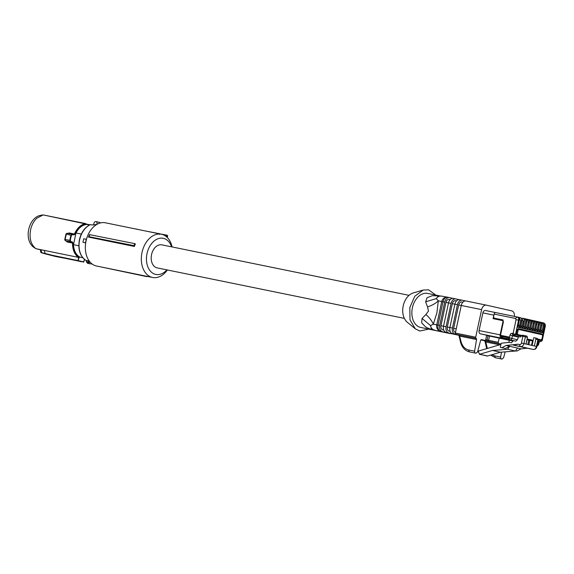 <?xml version="1.0" encoding="UTF-8"?>
<svg xmlns="http://www.w3.org/2000/svg" width="574" height="574" viewBox="0 0 574 574"><rect width="100%" height="100%" fill="white"/><g stroke="black" fill="none" stroke-linecap="round" stroke-linejoin="round"><path stroke-width="0.86" d="M520.941 325.415L522.677 328.35L520.216 327.797L521.895 320.952C521.96 318.843 521.429 317.745 520.295 317.666A2.892 2.081 102.7 0 1 521.694 320.902L521.644 320.895A2.892 2.081 -77.3 0 0 520.245 317.652A2.892 2.081 -77.3 0 0 520.216 317.652A0.725 0.502 -78.5 0 1 520.216 317.652L518.164 317.228L520.202 317.644M520.353 327.101L520.216 327.797M540.392 331.614L540.256 332.31L542.71 332.863L540.973 329.928M537.888 331.047L537.752 331.75L540.206 332.303L538.469 329.368M535.384 330.481L535.248 331.184L537.702 331.736L535.965 328.802M532.873 329.921L532.744 330.617L535.198 331.176L533.461 328.235M530.369 329.354L530.24 330.057L532.694 330.61L530.957 327.675M527.865 328.794L527.736 329.49L530.189 330.043L528.453 327.108M525.361 328.228L525.224 328.931L527.685 329.483L525.949 326.541M522.857 327.661L522.72 328.364L525.181 328.916L523.445 325.982M517.848 326.534L517.712 327.237L520.166 327.79L518.437 324.855M516.191 333.121L517.045 335.166L513.099 333.566L514.455 335.711L520.08 336.981A1.083 0.782 -77.3 0 0 521.07 336.07L517.296 335.216A1.808 1.256 -78.5 0 1 516.449 333.171L517.081 330.237L516.449 333.171L517.447 333.386A1.083 0.753 101.5 0 0 517.956 334.613L522.118 335.553L521.615 336.07L522.878 336.328L521.436 343.051A1.808 1.299 102.7 0 1 519.786 344.558L518.021 344.199L506.067 345.483L501.906 347.701L505.472 348.497L500.298 347.37L501.181 343.23L509.231 342.362L511.441 342.822L513.242 340.64L515.811 341.164L517.439 339.743L518.552 336.665L512.926 335.403L514.455 335.711L515.445 334.807L518.58 320.199L519.19 320.342L517.712 327.237M518.652 328.737L516.822 330.186M541.777 340.023L541.677 340.712L540.349 340.411A1.808 1.256 -78.5 0 1 540.335 340.404L538.362 339.966L540.335 340.404A0.725 0.517 -77.3 0 0 540.995 339.801A1.083 0.753 101.5 0 0 541.956 338.904L542.588 335.969A1.083 0.753 101.5 0 0 542.078 334.742L519.039 329.555A1.083 0.753 101.5 0 0 518.078 330.452L517.447 333.386M515.273 341.056L509.655 339.786A1.808 1.256 -78.5 0 1 508.801 337.742L508.951 337.031L500.492 335.309L503.391 321.871L502.924 319.933L494.601 318.233A1.808 1.299 102.7 0 1 494.587 318.226A1.808 1.299 102.7 0 1 493.705 316.252L494.164 314.086A1.808 1.256 -78.5 0 1 495.757 312.586A1.808 1.256 -78.5 0 1 495.771 312.593L517.117 316.948M520.08 336.981L518.552 336.665M500.298 347.37L501.906 347.701M517.956 334.613A0.725 0.517 -77.3 0 1 517.296 335.216L521.615 336.07M527.162 348.196L521.041 348.856L516.887 351.073L515.61 350.786M515.596 350.807L516.887 351.073M542.215 340.612L540.701 341.623L538.132 341.042M485.417 310.491L495.606 312.572L485.446 310.498A2.892 2.016 101.5 0 0 485.417 310.491A2.892 2.016 101.5 0 0 482.877 312.88L493.819 315.119A2.892 2.016 101.5 0 1 494.149 314.157M493.059 318.649L502.401 320.557A0.725 0.502 -78.5 0 1 503.018 319.962L493.705 318.053L493.059 318.649L493.819 315.119M508.829 338.897L502.15 337.526A2.167 1.507 -78.5 0 1 501.102 336.177L500.492 335.309M508.801 337.742L509.339 337.849A1.808 1.256 101.5 0 0 510.186 339.894A1.808 1.299 -77.3 0 0 511.814 338.481L512.503 335.768L510.028 335.137A2.282 1.636 102.7 0 1 512.08 333.358L513.099 333.566L516.076 319.668L518.58 320.199A2.892 2.081 -77.3 0 0 517.181 316.963A2.892 2.081 -77.3 0 0 517.145 316.956L495.757 312.586M510.028 335.137L509.339 337.849L517.439 339.743M506.067 345.483L509.626 346.287L507.581 349.265L492.521 350.463L479.792 354.223L478.422 352.214L478.68 351.001L500.923 344.443M521.041 348.856L509.626 346.287L505.472 348.497M518.021 344.199L513.328 345.11L525.892 347.937M536.41 346.423L523.933 343.582L525.375 336.866L527.463 337.34L526.925 336.12L522.821 335.23A1.083 0.753 101.5 0 0 522.118 335.553M501.102 336.177L502.372 336.464L502.15 337.526A0.725 0.517 102.7 0 1 501.489 338.129A2.892 2.016 -78.5 0 1 500.126 334.857L479.082 330.559A2.892 2.016 101.5 0 0 480.445 333.831L486.68 335.238L485.769 339.485A1.083 0.753 -78.5 0 1 484.815 340.382L481.564 339.643A1.083 0.753 -78.5 0 1 481.564 339.643L481.543 339.643A1.083 0.753 -78.5 0 0 480.617 340.468L477.59 351.855L476.011 353.225L469.231 351.826C464.675 350.492 461.718 347.069 460.362 341.544L459.006 335.589L458.282 334.8L476.111 338.409A1.083 0.753 101.5 0 1 475.703 337.211L481.615 309.63L461.259 305.476A5.424 3.774 -78.5 0 1 466.023 300.991A5.424 3.774 -78.5 0 1 466.081 300.998L486.329 305.138M486.637 335.446L505.443 339.464A2.892 2.016 101.5 0 0 505.464 339.471A2.892 2.016 101.5 0 0 505.493 339.478L513.156 341.042L505.443 339.464M532.091 345.419L533.748 337.691L535.277 338A1.083 0.782 102.7 0 1 535.815 339.22L538.398 339.808L536.955 346.524C536.374 348.605 535.111 349.573 533.174 349.423A1.808 1.256 101.5 0 0 533.217 349.437M526.071 344.07L527.004 339.729L528.783 340.095L527.85 344.465M528.848 344.694L529.788 340.31L528.783 340.095A0.725 0.502 -78.5 0 1 529.422 339.492L527.642 339.134L527.004 339.729M538.017 344.314L537.443 344.249M479.082 330.559L482.877 312.88M502.372 336.464L508.794 337.777M502.15 337.526L501.977 338.244L514.641 340.92M492.521 350.463L500.377 352.228L515.438 351.037L517.483 348.052M500.377 352.228L487.649 355.988A1.808 1.299 102.7 0 1 487.154 356.009L479.297 354.237L487.649 355.988M507.581 349.265L515.438 351.037M527.463 337.34L526.021 344.056M534.372 345.935L535.815 339.22M526.939 336.12L524.851 335.654L525.375 336.866L522.878 336.328A1.083 0.753 101.5 0 1 523.825 335.431L522.814 335.223M134.33 246.44L134.007 245.65A22.888 15.928 -78.5 0 1 134.861 243.656L135.356 243.986A22.063 15.354 -78.5 0 0 134.33 246.44L88.532 237.084L88.97 236.696L134.007 245.65M105.638 222.848A22.063 15.354 101.5 0 0 105.429 222.805A22.063 15.354 101.5 0 0 87.528 236.108A22.063 15.354 101.5 0 0 85.347 246.777A22.063 15.354 101.5 0 0 96.389 265.992A22.063 15.354 101.5 0 0 96.604 266.035A22.063 15.354 101.5 0 0 96.812 266.078M172.078 246.942A22.063 15.354 101.5 0 0 161.624 234.285A22.063 15.354 101.5 0 0 161.416 234.242A22.063 15.354 101.5 0 0 141.986 252.632A22.063 15.354 101.5 0 0 152.375 277.429A22.063 15.354 101.5 0 0 152.584 277.472A22.063 15.354 101.5 0 0 167.378 269.974M134.861 243.656L89.558 234.63A22.063 15.354 101.5 0 0 88.532 237.084M89.888 234.544A22.608 15.735 101.5 0 0 88.97 236.696M87.528 236.108L87.363 236.531A20.255 14.092 101.5 0 0 85.361 246.325L85.347 246.777M166.883 269.873A18.447 12.836 -78.5 0 1 155.676 274.408A18.447 12.836 -78.5 0 1 147.023 253.557A18.447 12.836 -78.5 0 1 163.411 238.339A18.447 12.836 -78.5 0 1 171.59 246.842M158.496 233.647L158.826 233.353L159.515 234.422M167.091 237.299L167.579 236.237A0.904 0.904 0 0 0 166.891 235.168L156.587 233.252M142.287 230.332L137.502 229.356M134.955 228.839L137.588 229.277M101.455 267.032L146.865 276.632L148.444 276.374M146.714 276.273L146.865 276.632M162.004 244.883A11.753 8.18 101.5 0 0 161.897 244.861A11.753 8.18 101.5 0 0 151.543 254.655A11.753 8.18 101.5 0 0 157.082 267.871A11.753 8.18 101.5 0 0 157.19 267.893A11.753 8.18 101.5 0 0 157.305 267.914M156.709 233.144L145.81 231.057M85.935 260.352A0.725 0.509 -61.3 0 0 86.028 260.424C80.008 256.37 77.806 249.475 79.42 239.738C81.25 232.19 84.916 227.139 90.419 224.599L92.443 225.015L96.798 224.456M93.598 224.843L93.906 223.408A2.167 1.557 102.7 0 1 95.908 221.6A2.167 1.557 102.7 0 1 96.963 224.032L96.862 224.484M83.008 242.314L85.662 242.859L83.008 242.314A19.301 13.432 -78.5 0 1 83.33 240.535A19.301 13.432 -78.5 0 1 83.768 238.777L86.308 239.301A19.301 13.432 101.5 0 0 85.87 241.051A19.301 13.432 101.5 0 0 85.555 242.838M92.823 225.008L90.52 224.628A19.121 13.31 101.5 0 0 79.635 239.781A19.121 13.31 101.5 0 0 86.129 260.46L88.166 260.876A19.121 13.31 101.5 0 1 87.908 260.732M89.58 261.493A1.808 1.256 -78.5 0 1 89.587 261.572L88.41 262.024A1.449 1.04 -77.3 0 1 87.363 262.583A1.449 1.04 -77.3 0 1 86.624 261.658L89.279 262.569A2.167 1.557 102.7 0 1 87.7 263.401A2.167 1.557 102.7 0 1 87.678 263.394L86.401 261.887L86.531 261.22L86.595 262.017M89.659 261.586L89.279 262.569M87.678 263.394L92.242 264.083M82.721 257.647L79.793 257.052L82.828 257.776M89.522 225.001L86.782 224.456L89.508 225.015M78.825 245.758L73.494 244.675L75.998 232.987L81.314 234.07M73.494 244.675A16.998 11.832 101.5 0 0 79.793 257.052M75.998 232.987A16.998 11.832 -78.5 0 1 79.908 227.67A16.998 11.832 -78.5 0 1 86.782 224.456M89.917 224.814L85.913 223.975A17.572 12.226 -78.5 0 0 79.678 227.204A17.572 12.226 -78.5 0 0 74.936 234.221L73.881 234.945L72.209 234.285L73.881 234.945M79.262 257.231L78.681 257.439L77.978 260.933L52.772 255.782L52.614 255.373L77.813 260.524L81.013 261.342L80.69 261.615L77.978 260.933L79.262 257.231L78.81 257.116A17.572 12.226 -78.5 0 1 73.034 243.096L72.374 241.984L70.896 241.582L70.337 240.477A21.367 14.874 -78.5 0 1 70.767 237.937A21.367 14.874 -78.5 0 1 71.413 235.448L72.374 234.687M81.013 261.342L83.718 261.88L84.421 259.34M85.913 223.975L43.179 214.913L40.474 215.365A16.933 11.781 101.5 0 0 28.7 229.413A16.933 11.781 101.5 0 0 33.694 247.251L35.94 248.7L78.459 257.382A17.902 12.456 -78.5 0 1 72.546 243.082L73.034 243.096M74.936 234.221L73.716 234.551L68.464 233.482A0.904 0.631 101.5 0 0 69.174 232.951L67.919 233.388M71.413 235.448L70.946 235.311L72.209 234.285L67.129 233.252L66.304 234.357L64.977 239.832M70.896 241.582L70.58 241.884L69.849 240.413A21.697 15.103 -78.5 0 1 70.293 237.837A21.697 15.103 -78.5 0 1 70.946 235.311L66.24 233.97M70.337 240.477L65.206 239.466L65.501 240.843L72.374 241.984M72.059 242.285L72.546 243.082L67.237 241.998A0.904 0.631 101.5 0 0 66.806 241.209L72.059 242.285M80.69 261.615L83.711 261.852L55.463 256.463L45.181 253.844L45.002 253.428L52.614 255.373M69.174 232.951L74.484 234.034A17.902 12.456 -78.5 0 1 79.32 226.888A17.902 12.456 -78.5 0 1 85.698 223.595L43.179 214.913L36.801 218.206C33.737 221.133 31.663 224.986 30.587 229.779C29.116 238.397 30.896 244.703 35.94 248.7L40.345 249.747M66.24 241.051L67.237 241.998M78.681 257.439L44.449 250.443L45.002 253.428M40.969 249.848L44.449 250.443M40.474 215.365A16.933 11.781 101.5 0 1 40.532 215.358L43.179 214.913M66.742 241.195L65.422 240.822L64.733 239.724L65.974 233.948L67.108 233.245M68.464 233.482L67.172 233.259L68.45 233.475M65.544 240.858L66.771 241.202M41.005 249.769L41.68 252.94M460.836 341.803L460.872 340.992C462.163 346.007 464.71 348.985 468.52 349.939L469.389 351.862L476.011 353.225L469.582 351.905M469.733 351.941L469.066 351.79M468.52 349.939L474.626 351.188L476.542 339.528L459.76 336.106L458.425 334.807L455.856 334.283L458.461 334.872M458.64 334.994L437.819 330.94M484.506 340.734L480.897 339.923A5.424 3.774 101.5 0 0 480.912 339.93M484.901 340.798L485.453 341.465M485.274 340.834L501.009 344.048L481.062 339.765M458.891 335.281L445.108 332.368L458.813 335.166M474.626 351.188A1.808 1.256 101.5 0 0 475.502 353.11M460.872 340.992L459.336 334.979M461.259 305.476L455.347 333.056A1.083 0.753 101.5 0 0 455.856 334.283M465.435 300.934L462.264 300.224A5.424 3.774 101.5 0 0 462.206 300.209A5.424 3.774 101.5 0 0 457.442 304.694L452.434 328.034A5.424 3.774 101.5 0 0 454.981 334.168M455.361 332.396L455.361 332.396C453.912 331.851 453.352 330.488 453.661 328.306L458.669 304.973C459.272 302.857 460.348 301.859 461.883 301.989L462.909 302.197L461.883 301.989M450.102 331.349L448.997 331.098C447.555 330.552 446.988 329.189 447.304 327.008L452.305 303.675L454.888 304.198L449.894 327.51A5.424 3.774 101.5 0 0 452.441 333.645M457.442 304.694L454.895 304.177A5.424 3.774 -78.5 0 1 459.666 299.693A5.424 3.774 -78.5 0 1 459.717 299.7L462.156 300.202M459.078 299.635L455.899 298.918A5.424 3.774 101.5 0 0 455.849 298.911A5.424 3.774 101.5 0 0 451.078 303.395L446.077 326.735A5.424 3.774 101.5 0 0 448.624 332.87M452.305 303.675C452.915 301.558 453.984 300.561 455.519 300.69L456.545 300.898L455.519 300.69M443.745 330.05L442.64 329.799C441.191 329.254 440.624 327.89 440.94 325.709L445.941 302.376L448.531 302.9L443.53 326.211A5.424 3.774 101.5 0 0 446.077 332.346M451.078 303.395L448.531 302.878A5.424 3.774 -78.5 0 1 453.302 298.387A5.424 3.774 -78.5 0 1 453.352 298.401L455.792 298.896M452.714 298.337L449.535 297.619A5.424 3.774 101.5 0 0 449.485 297.612A5.424 3.774 101.5 0 0 444.714 302.096L439.713 325.436A5.424 3.774 101.5 0 0 442.26 331.571M445.941 302.376C446.55 300.259 447.62 299.262 449.155 299.391L450.181 299.599L449.155 299.391M438.134 296.141L436.326 298.595L438.314 300.855L436.929 312.73L433.313 324.195L430.543 325.58L431.433 328.916M434.446 330.079A5.424 5.066 100.6 0 1 430.543 325.58L422.055 318.462L425.93 314.487C429.574 317.824 432.035 321.053 433.313 324.195L436.749 324.834A5.424 5.066 100.6 0 0 440.559 331.22A5.424 3.774 101.5 0 1 438.012 325.085L439.713 325.436M436.053 330.545L437.001 330.76C432 329.749 428.197 328.464 425.607 326.922L421.653 322.839L422.055 318.462M499.201 338.057L498.297 342.305A1.083 0.753 101.5 0 0 498.799 343.532M484.815 340.382A1.083 0.753 -78.5 0 1 484.808 340.375L481.285 339.657L484.808 340.375M476.542 339.528A1.083 0.753 101.5 0 0 476.111 338.409M466.023 300.991L486.386 305.146A5.424 3.774 101.5 0 1 486.436 305.16L511.728 310.857A5.424 3.774 101.5 0 1 514.376 316.389M486.386 305.146A5.424 3.774 101.5 0 0 481.615 309.63M437.051 330.767L436.563 330.667C431.533 329.411 434.123 330.323 431.411 328.895L431.44 328.924M509.289 340.253L508.822 342.413M491.918 354.732L494.544 355.801L500.657 357.05L501.461 352.142M499.631 344.809L485.798 341.989L487.348 348.44M449.435 297.597L447.835 297.275A5.424 3.774 101.5 0 0 447.785 297.26A5.424 3.774 101.5 0 0 443.02 301.752L438.012 325.085L436.749 324.834L441.75 301.501A5.424 5.066 -79.4 0 1 447.698 297.246A5.424 5.066 -79.4 0 1 447.763 297.26M425.93 314.487L428.477 311.058L427.551 306.925C432.258 305.318 435.845 303.294 438.314 300.855L444.714 302.096M427.551 306.925L425.628 301.816L427.034 297.748L432.294 295.682L439.225 295.911M420.886 327.467A17.363 12.083 -78.5 0 1 420.72 327.438A17.363 12.083 -78.5 0 1 420.555 327.402A17.363 12.083 -78.5 0 1 412.376 307.894A17.363 12.083 -78.5 0 1 427.666 293.422A17.363 12.083 -78.5 0 1 427.831 293.45M500.657 357.05A1.808 1.256 101.5 0 0 501.533 358.972L502.042 359.087L503.62 357.717L505.177 351.848M490.576 355.127L495.613 357.767M425.628 301.816L436.326 298.595A5.424 5.066 100.6 0 1 441.585 296.105A5.424 5.066 100.6 0 1 441.722 296.134M428.857 329.096L419.773 331.026L415.275 328.787L410.001 319.833L409.829 307.492L414.823 296.213L423.189 290.042L428.606 289.827L435.802 295.079M495.95 357.839L502.056 359.087L495.965 357.846M423.189 290.042L413.258 292.948A15.914 11.071 101.5 0 0 403.163 306.129A15.914 11.071 101.5 0 0 407.275 322.215L415.275 328.787M523.151 321.246L522.082 318.807A0.725 0.502 -78.5 0 1 522.72 318.211A2.892 2.081 102.7 0 1 522.749 318.218A2.892 2.081 102.7 0 1 524.155 321.454L523.151 321.246L521.823 327.431M521.623 318.714L522.082 318.807M522.72 328.364L524.155 321.454L522.677 328.35M520.274 317.659A2.892 2.081 102.7 0 1 520.295 317.666L520.209 317.644A0.725 0.502 -78.5 0 0 519.578 318.247L519.118 318.154M542.71 332.863L544.188 325.967L544.805 326.111L542.825 335.345M540.206 332.303L541.684 325.408L540.256 332.31M537.702 331.736L539.18 324.841L537.752 331.75M535.198 331.176L536.676 324.281L535.248 331.184M532.694 330.61L534.222 323.722L532.744 330.617M530.189 330.043L531.718 323.162L530.24 330.057M527.685 329.483L529.214 322.595L527.736 329.49M525.181 328.916L526.71 322.036L525.224 328.931M520.166 327.79L521.644 320.895L520.647 320.679L519.319 326.864M541.913 339.586L541.677 340.712L540.679 341.616L538.125 341.071M524.198 321.469A2.892 2.081 -77.3 0 0 522.799 318.233C523.933 318.312 524.464 319.409 524.399 321.519L524.198 321.469M520.647 320.679L519.578 318.247M544.762 326.125L544.805 326.111A2.892 2.081 -77.3 0 0 543.406 322.868A2.892 2.081 -77.3 0 0 543.377 322.861L542.817 322.739M543.191 325.759L544.188 325.967A2.892 2.081 -77.3 0 0 542.789 322.732A2.892 2.081 -77.3 0 0 542.76 322.724L540.708 322.308L542.753 322.724A0.725 0.502 -78.5 0 1 542.76 322.724A0.725 0.502 -78.5 0 0 542.121 323.32A2.167 1.557 102.7 0 1 543.191 325.759L541.863 331.944M540.313 322.172A2.892 2.081 -77.3 0 1 540.335 322.179A2.892 2.081 -77.3 0 1 541.734 325.415L540.5 332.159M540.686 325.193L541.684 325.408A2.892 2.081 -77.3 0 0 540.285 322.165A2.892 2.081 -77.3 0 0 540.256 322.165L538.204 321.741L540.249 322.158A0.725 0.502 -78.5 0 1 540.256 322.165A0.725 0.502 -78.5 0 0 539.61 322.76A2.167 1.557 102.7 0 1 540.686 325.193L539.359 331.377M537.802 321.612A2.892 2.081 -77.3 0 1 537.831 321.612A2.892 2.081 -77.3 0 1 539.23 324.855L537.996 331.6M538.182 324.626L539.18 324.841A2.892 2.081 -77.3 0 0 537.781 321.605A2.892 2.081 -77.3 0 0 537.752 321.598A0.725 0.502 -78.5 0 0 537.745 321.598L535.7 321.182L537.745 321.598A0.725 0.502 -78.5 0 0 537.106 322.193A2.167 1.557 102.7 0 1 538.182 324.626L536.855 330.818M534.15 321.54L534.602 321.627A2.167 1.557 102.7 0 1 535.678 324.066L536.676 324.281A2.892 2.081 -77.3 0 0 535.277 321.038A2.892 2.081 -77.3 0 1 535.327 321.053A2.892 2.081 -77.3 0 1 536.726 324.288L535.485 331.033M536.927 324.339C536.991 322.229 536.453 321.131 535.327 321.053L535.277 321.038A2.892 2.081 -77.3 0 0 535.248 321.031A0.725 0.502 -78.5 0 1 535.248 321.031L533.196 320.615L535.233 321.031M535.678 324.066L534.351 330.251M531.646 320.974L532.098 321.067A2.167 1.557 102.7 0 1 533.174 323.499L534.172 323.714A2.892 2.081 -77.3 0 0 532.772 320.479A2.892 2.081 -77.3 0 1 532.823 320.486A2.892 2.081 -77.3 0 1 534.222 323.722L532.981 330.466M534.416 323.772C534.487 321.662 533.949 320.565 532.823 320.486L532.772 320.479A2.892 2.081 -77.3 0 0 532.744 320.471L530.692 320.048L532.737 320.464A0.725 0.502 -78.5 0 1 532.744 320.471A0.725 0.502 -78.5 0 0 532.098 321.067M533.174 323.499L531.847 329.684M529.142 320.407L529.594 320.5A2.167 1.557 102.7 0 1 530.663 322.932L531.668 323.148A2.892 2.081 -77.3 0 0 530.268 319.912L530.319 319.919A2.892 2.081 -77.3 0 0 530.29 319.919A2.892 2.081 -77.3 0 1 531.718 323.162L530.476 329.906M530.233 319.905L530.268 319.912A2.892 2.081 -77.3 0 0 530.24 319.905L528.188 319.488L530.233 319.905A0.725 0.502 -78.5 0 1 530.24 319.905A0.725 0.502 -78.5 0 0 529.594 320.5M530.663 322.932L529.343 329.124M526.638 319.847L527.09 319.94A2.167 1.557 102.7 0 1 528.159 322.373L529.163 322.588A2.892 2.081 -77.3 0 0 527.764 319.345L527.807 319.359A2.892 2.081 -77.3 0 0 527.786 319.352A2.892 2.081 -77.3 0 1 529.214 322.595L527.972 329.34M527.728 319.338L527.764 319.345A2.892 2.081 -77.3 0 0 527.736 319.338L525.684 318.922L527.728 319.338A0.725 0.502 -78.5 0 1 527.736 319.338A0.725 0.502 -78.5 0 0 527.09 319.94M528.159 322.373L526.832 328.558M525.282 318.785A2.892 2.081 -77.3 0 1 525.303 318.792A2.892 2.081 -77.3 0 1 526.71 322.036L525.468 328.773M525.655 321.806L526.659 322.021A2.892 2.081 -77.3 0 0 525.26 318.785A2.892 2.081 -77.3 0 0 525.224 318.778L523.172 318.355L525.224 318.778A0.725 0.502 -78.5 0 0 524.586 319.374A2.167 1.557 102.7 0 1 525.655 321.806L524.327 327.998M517.21 316.97L517.762 317.092A2.892 2.081 -77.3 0 1 517.791 317.099A2.892 2.081 -77.3 0 1 519.19 320.342L517.956 327.087M518.078 330.452L517.081 330.237A1.808 1.256 -78.5 0 1 518.666 328.744A1.808 1.256 -78.5 0 1 518.688 328.744A0.725 0.517 102.7 0 1 519.039 329.555M542.078 334.742A0.725 0.517 -77.3 0 0 541.727 333.939L518.702 328.751M541.662 323.227L542.121 323.32M539.158 322.667L539.61 322.76M536.654 322.1L537.106 322.193M534.602 321.627A0.725 0.502 -78.5 0 1 535.241 321.031L535.277 321.038M524.127 319.28L524.586 319.374M516.076 319.668L515.545 318.448L517.145 316.956L517.791 317.099C518.925 317.185 519.456 318.276 519.391 320.385M515.545 318.448L494.164 314.086M541.956 338.904L542.782 336.02L541.727 333.939A0.725 0.517 -77.3 0 0 541.72 333.932L518.415 328.694M512.08 333.358L512.926 335.403L512.503 335.768L518.128 337.031M502.401 320.557A1.083 0.782 102.7 0 1 502.932 321.777L503.391 321.871M502.932 321.777L500.126 334.857L500.585 334.958M508.801 337.749L501.023 336.163M509.655 339.786L515.811 341.164M521.436 343.051L523.933 343.582C523.316 345.684 522.211 346.689 520.632 346.603L513.328 345.11M537.343 338.481L537.895 339.686L536.46 346.409A3.616 2.597 102.7 0 1 533.153 349.423L520.632 346.603A1.808 1.256 -78.5 0 1 519.786 344.558M480.445 333.831L501.977 338.244M540.995 339.801L538.355 339.205M539.187 341.315A1.808 1.256 -78.5 0 1 539.173 341.308L538.025 341.516M538.706 341.602L538.046 344.386A1.808 1.299 -77.3 0 1 537.135 345.677M525.856 347.93L533.153 349.423A1.808 1.256 101.5 0 0 533.174 349.423L525.87 347.937M539.173 341.308A1.808 1.256 -78.5 0 1 539.158 341.308L540.701 341.623M537.364 338.473L535.298 338.007L537.372 338.473L538.398 339.808M529.436 339.499L532.134 340.102A0.725 0.517 102.7 0 1 532.134 340.102L529.443 339.499A0.725 0.725 0 0 0 529.422 339.492A0.725 0.502 -78.5 0 1 529.429 339.492A0.725 0.517 102.7 0 1 529.788 340.31L532.485 340.913L531.546 345.297M532.686 340.963L532.485 340.913A0.725 0.517 102.7 0 0 532.134 340.102A0.725 0.725 0 0 1 532.686 340.963L531.746 345.347M166.883 235.168L167.328 236.179L164.953 235.649M96.963 224.032L97.386 224.125M95.908 221.6L99.596 222.432A2.167 1.557 102.7 0 1 99.596 222.432A2.167 1.557 102.7 0 1 100.35 222.97M86.322 261.098L86.028 260.424A0.725 0.509 -61.3 0 0 86.129 260.46A1.083 0.753 101.5 0 1 86.531 261.22M88.568 261.636A1.083 0.753 101.5 0 0 88.166 260.876A0.725 0.509 118.7 0 0 88.439 260.847M41.522 252.574L45.002 253.464M45.181 253.844L40.869 252.524L40.331 249.661M437.173 330.796L449.751 333.523A5.424 1.772 101.9 0 0 449.765 333.53A5.424 1.772 101.9 0 1 449.729 333.523M455.347 333.056L475.703 337.211M449.894 327.51L452.434 328.034M443.53 326.211L446.077 326.735M489.536 336.084L488.625 340.325L498.297 342.305M485.712 339.686L488.625 340.325A1.083 0.753 101.5 0 0 489.134 341.552M488.036 335.761L487.125 340.009A1.083 0.782 102.7 0 1 486.135 340.913M458.669 304.973L461.252 305.497M453.661 328.306L456.251 328.837M447.304 327.008L449.887 327.539M448.997 331.098L450.095 331.32M440.94 325.709L443.523 326.24M442.64 329.799L443.731 330.021M486.903 346.854A1.808 0.567 167.2 0 0 486.393 347.406L486.716 348.626M501.533 358.972L495.419 357.724L494.544 355.801M520.46 327.646L521.895 320.952M542.215 340.619L545.3 326.226C545.573 324.59 544.941 323.471 543.406 322.868L542.753 322.724M541.935 325.465C542 323.356 541.469 322.258 540.335 322.179L540.249 322.158M539.431 324.898C539.495 322.789 538.964 321.698 537.831 321.612L537.745 321.598M526.903 322.079C526.968 319.969 526.437 318.879 525.303 318.792L525.224 318.778M522.964 328.213L524.399 321.519M530.319 319.919C531.445 320.005 531.983 321.096 531.911 323.205M527.807 319.359C528.941 319.438 529.472 320.536 529.407 322.645M540.349 340.411L542.157 338.954M539.503 341.279L538.548 344.479A1.808 1.808 0 0 1 537.106 345.813M493.697 318.053L503.018 319.955M524.851 335.654L523.825 335.431M529.422 339.492L527.642 339.134M105.429 222.805L161.416 234.242M96.604 266.035L152.584 277.472M167.307 237.514L167.579 236.237M100.428 222.949L99.596 222.432M84.507 259.412L83.811 261.895A0.359 0.359 0 0 1 83.395 262.153M161.897 244.861L409.054 295.337M157.19 267.893L404.347 318.369M420.72 327.438L449.751 333.523M484.915 340.798L484.32 340.662L485.044 341.451L486.393 347.406M459.666 299.693L462.206 300.209M453.302 298.387L455.849 298.911M438.184 296.119L441.585 296.105L447.698 297.246A5.424 5.424 0 0 1 447.785 297.26L449.485 297.612M439.727 295.883L427.666 293.422M495.262 357.688L495.764 357.803"/></g></svg>
